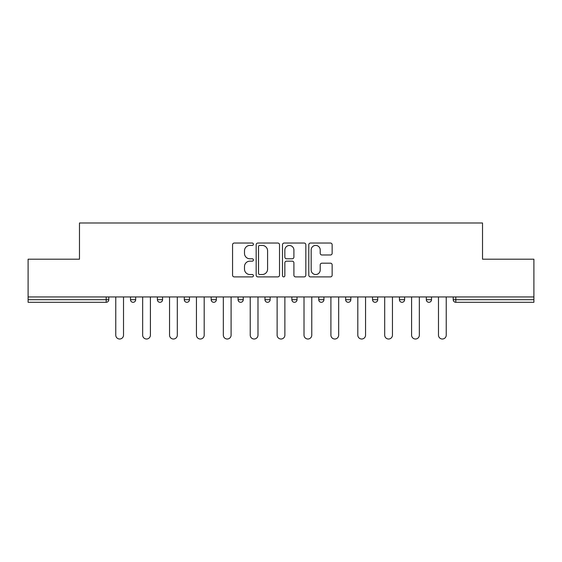 <?xml version="1.0" encoding="UTF-8"?>
<svg xmlns="http://www.w3.org/2000/svg" width="562" height="562" viewBox="0 0 562 562"><rect width="100%" height="100%" fill="white"/><g stroke="black" fill="none" stroke-linecap="round" stroke-linejoin="round"><path stroke-width="0.84" d="M253.42 244.231A1.187 1.187 0 0 0 252.233 243.044L234.256 243.044A1.693 1.693 0 0 0 232.563 244.737L232.563 275.197A1.693 1.693 0 0 0 234.256 276.89L252.233 276.89A1.187 1.187 0 0 0 253.42 275.703A1.187 1.187 0 0 0 252.233 274.523L249.907 274.523A5.416 5.416 0 0 1 244.491 269.107L244.491 266.571A5.416 5.416 0 0 1 249.907 261.154L252.233 261.154A1.187 1.187 0 0 0 253.42 259.967A1.187 1.187 0 0 0 252.233 258.787L249.907 258.787A5.416 5.416 0 0 1 244.491 253.371L244.491 250.828A5.416 5.416 0 0 1 249.907 245.418L252.233 245.418A1.187 1.187 0 0 0 253.42 244.231M330.456 254.979A1.693 1.693 0 0 0 332.142 253.286L332.142 244.737A1.693 1.693 0 0 0 330.456 243.044L310.484 243.044A1.693 1.693 0 0 0 308.791 244.737L308.791 275.197A1.693 1.693 0 0 0 310.484 276.89L330.456 276.89A1.693 1.693 0 0 0 332.142 275.197L332.142 264.878A1.693 1.693 0 0 0 330.456 263.185L321.907 263.185A1.693 1.693 0 0 0 320.214 264.878L320.214 269.992A4.524 4.524 0 0 1 315.689 274.523A4.524 4.524 0 0 1 311.165 269.992L311.165 249.942A4.524 4.524 0 0 1 315.689 245.418A4.524 4.524 0 0 1 320.214 249.942L320.214 253.286A1.693 1.693 0 0 0 321.907 254.979L330.456 254.979M28.1 296.947L28.1 259.194L79.474 259.194L79.474 222.988L482.526 222.988L482.526 259.194L533.9 259.194L533.9 296.947L28.1 296.947L28.1 299.708L106.197 299.708L106.197 296.947M279.518 244.737A1.693 1.693 0 0 0 277.825 243.044L257.86 243.044A1.693 1.693 0 0 0 256.167 244.737L256.167 275.197A1.693 1.693 0 0 0 257.86 276.89L277.825 276.89A1.693 1.693 0 0 0 279.518 275.197L279.518 244.737M284.175 243.044L304.14 243.044A1.693 1.693 0 0 1 305.833 244.737L305.833 275.197A1.693 1.693 0 0 1 304.14 276.89L295.598 276.89A1.693 1.693 0 0 1 293.905 275.197L293.905 262.847A1.693 1.693 0 0 0 292.212 261.154L286.543 261.154A1.693 1.693 0 0 0 284.85 262.847L284.85 275.703A1.187 1.187 0 0 1 283.662 276.89A1.187 1.187 0 0 1 282.482 275.703L282.482 244.737A1.693 1.693 0 0 1 284.175 243.044M106.197 302.293A2.585 2.585 0 0 0 108.782 299.708L106.197 299.708L106.197 302.293A2.585 2.585 0 0 0 108.782 299.708L108.782 296.947L108.782 299.708A2.585 2.585 0 0 1 106.197 302.293L28.1 302.293L28.1 299.708M533.9 296.947L533.9 302.293L455.803 302.293A2.585 2.585 0 0 1 453.218 299.708L453.218 296.947L453.218 299.708A2.585 2.585 0 0 0 455.803 302.293A2.585 2.585 0 0 1 453.218 299.708L533.9 299.708M130.503 296.947L130.503 299.708L130.503 296.947M133.089 302.293A2.585 2.585 0 0 1 130.503 299.708A2.585 2.585 0 0 0 133.089 302.293A2.585 2.585 0 0 0 135.674 299.708L135.674 296.947L135.674 299.708A2.585 2.585 0 0 1 133.089 302.293A2.585 2.585 0 0 1 130.503 299.708L135.674 299.708A2.585 2.585 0 0 1 133.089 302.293M157.395 296.947L157.395 299.708L157.395 296.947M162.566 296.947L162.566 299.708L162.566 296.947M184.287 296.947L184.287 299.708L184.287 296.947M189.457 296.947L189.457 299.708L189.457 296.947M211.179 296.947L211.179 299.708L211.179 296.947M216.356 296.947L216.356 299.708L216.356 296.947M238.077 296.947L238.077 299.708L238.077 296.947M243.248 296.947L243.248 299.708L243.248 296.947M270.139 296.947L270.139 299.708L264.969 299.708A2.585 2.585 0 0 0 267.554 302.293A2.585 2.585 0 0 1 264.969 299.708L264.969 296.947M291.861 296.947L291.861 299.708L291.861 296.947M297.031 296.947L297.031 299.708L297.031 296.947M318.752 296.947L318.752 299.708L318.752 296.947M323.923 296.947L323.923 299.708A2.585 2.585 0 0 1 321.338 302.293A2.585 2.585 0 0 1 318.752 299.708L323.923 299.708A2.585 2.585 0 0 1 321.338 302.293M345.644 296.947L345.644 299.708L345.644 296.947M350.821 296.947L350.821 299.708L350.821 296.947M372.543 296.947L372.543 299.708L372.543 296.947M377.713 296.947L377.713 299.708L377.713 296.947M399.434 296.947L399.434 299.708L399.434 296.947M404.605 296.947L404.605 299.708L404.605 296.947M426.326 296.947L426.326 299.708L426.326 296.947M431.497 296.947L431.497 299.708L431.497 296.947M159.98 302.293A2.585 2.585 0 0 1 157.395 299.708A2.585 2.585 0 0 0 159.98 302.293A2.585 2.585 0 0 0 162.566 299.708A2.585 2.585 0 0 1 159.98 302.293A2.585 2.585 0 0 1 157.395 299.708L162.566 299.708A2.585 2.585 0 0 1 159.98 302.293M186.872 302.293A2.585 2.585 0 0 1 184.287 299.708A2.585 2.585 0 0 0 186.872 302.293A2.585 2.585 0 0 0 189.457 299.708A2.585 2.585 0 0 1 186.872 302.293A2.585 2.585 0 0 1 184.287 299.708L189.457 299.708A2.585 2.585 0 0 1 186.872 302.293M213.764 302.293A2.585 2.585 0 0 1 211.179 299.708A2.585 2.585 0 0 0 213.764 302.293A2.585 2.585 0 0 0 216.356 299.708A2.585 2.585 0 0 1 213.764 302.293A2.585 2.585 0 0 1 211.179 299.708L216.356 299.708A2.585 2.585 0 0 1 213.764 302.293M240.662 302.293A2.585 2.585 0 0 1 238.077 299.708A2.585 2.585 0 0 0 240.662 302.293A2.585 2.585 0 0 0 243.248 299.708A2.585 2.585 0 0 1 240.662 302.293A2.585 2.585 0 0 1 238.077 299.708L243.248 299.708A2.585 2.585 0 0 1 240.662 302.293M267.554 302.293A2.585 2.585 0 0 0 270.139 299.708A2.585 2.585 0 0 1 267.554 302.293A2.585 2.585 0 0 1 264.969 299.708M294.446 302.293A2.585 2.585 0 0 1 291.861 299.708L297.031 299.708A2.585 2.585 0 0 1 294.446 302.293A2.585 2.585 0 0 0 297.031 299.708A2.585 2.585 0 0 1 294.446 302.293M348.236 302.293A2.585 2.585 0 0 1 345.644 299.708A2.585 2.585 0 0 0 348.236 302.293A2.585 2.585 0 0 0 350.821 299.708A2.585 2.585 0 0 1 348.236 302.293A2.585 2.585 0 0 1 345.644 299.708L350.821 299.708M375.128 302.293A2.585 2.585 0 0 1 372.543 299.708A2.585 2.585 0 0 0 375.128 302.293A2.585 2.585 0 0 0 377.713 299.708A2.585 2.585 0 0 1 375.128 302.293A2.585 2.585 0 0 1 372.543 299.708L377.713 299.708A2.585 2.585 0 0 1 375.128 302.293M402.02 302.293A2.585 2.585 0 0 1 399.434 299.708L404.605 299.708A2.585 2.585 0 0 1 402.02 302.293A2.585 2.585 0 0 0 404.605 299.708M428.911 302.293A2.585 2.585 0 0 1 426.326 299.708L431.497 299.708A2.585 2.585 0 0 1 428.911 302.293A2.585 2.585 0 0 0 431.497 299.708M259.721 245.418A1.187 1.187 0 0 0 258.534 246.599L258.534 273.336A1.187 1.187 0 0 0 259.721 274.523L262.173 274.523A5.416 5.416 0 0 0 267.589 269.107L267.589 250.828A5.416 5.416 0 0 0 262.173 245.418L259.721 245.418M293.905 250.027A4.524 4.524 0 0 0 289.374 245.503A4.524 4.524 0 0 0 284.85 250.027L284.85 257.094A1.693 1.693 0 0 0 286.543 258.787L292.212 258.787A1.693 1.693 0 0 0 293.905 257.094L293.905 250.027M115.765 335.135L115.765 296.947L115.765 335.135A3.878 3.878 0 0 0 119.643 339.012A3.878 3.878 0 0 0 123.521 335.135L123.521 296.947M142.657 335.135L142.657 296.947L142.657 335.135A3.878 3.878 0 0 0 146.534 339.012A3.878 3.878 0 0 0 150.412 335.135L150.412 296.947M169.548 335.135L169.548 296.947L169.548 335.135A3.878 3.878 0 0 0 173.426 339.012A3.878 3.878 0 0 0 177.304 335.135L177.304 296.947M196.44 335.135L196.44 296.947L196.44 335.135A3.878 3.878 0 0 0 200.318 339.012A3.878 3.878 0 0 0 204.196 335.135L204.196 296.947M223.332 335.135L223.332 296.947L223.332 335.135A3.878 3.878 0 0 0 227.217 339.012A3.878 3.878 0 0 0 231.094 335.135L231.094 296.947M250.231 335.135L250.231 296.947L250.231 335.135A3.878 3.878 0 0 0 254.108 339.012A3.878 3.878 0 0 0 257.986 335.135L257.986 296.947M277.122 335.135L277.122 296.947L277.122 335.135A3.878 3.878 0 0 0 281 339.012A3.878 3.878 0 0 0 284.878 335.135L284.878 296.947M304.014 335.135L304.014 296.947L304.014 335.135A3.878 3.878 0 0 0 307.892 339.012A3.878 3.878 0 0 0 311.769 335.135L311.769 296.947M330.906 335.135L330.906 296.947L330.906 335.135A3.878 3.878 0 0 0 334.783 339.012A3.878 3.878 0 0 0 338.668 335.135L338.668 296.947M357.804 335.135L357.804 296.947L357.804 335.135A3.878 3.878 0 0 0 361.682 339.012A3.878 3.878 0 0 0 365.56 335.135L365.56 296.947M384.696 335.135L384.696 296.947L384.696 335.135A3.878 3.878 0 0 0 388.574 339.012A3.878 3.878 0 0 0 392.452 335.135L392.452 296.947M411.588 335.135L411.588 296.947L411.588 335.135A3.878 3.878 0 0 0 415.466 339.012A3.878 3.878 0 0 0 419.343 335.135L419.343 296.947M438.479 335.135L438.479 296.947L438.479 335.135A3.878 3.878 0 0 0 442.357 339.012A3.878 3.878 0 0 0 446.235 335.135L446.235 296.947M455.803 296.947L455.803 302.293"/></g></svg>
